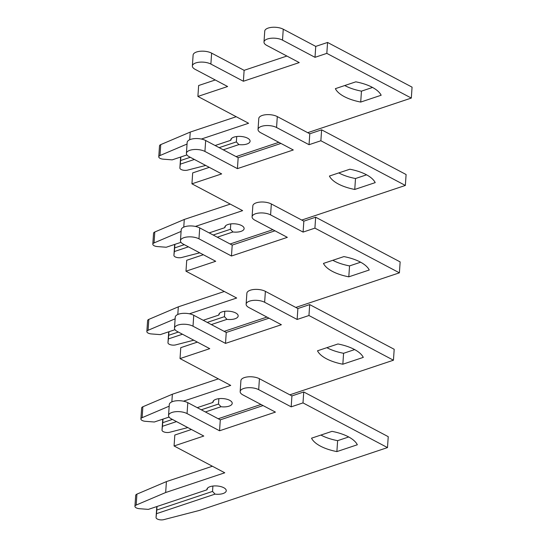 <?xml version="1.0" encoding="UTF-8"?>
<svg xmlns="http://www.w3.org/2000/svg" width="547" height="547" viewBox="0 0 547 547"><rect width="100%" height="100%" fill="white"/><g stroke="black" fill="none" stroke-linecap="round" stroke-linejoin="round"><path stroke-width="0.82" d="M348.405 436.807A37.791 16.171 3.9 0 1 357.335 444.766L336.884 451.596A37.791 16.171 3.9 0 1 311.537 438.188L331.988 431.357A37.791 16.171 3.9 0 1 348.405 436.807M207.723 487.945L206.937 489.818L148.36 509.38L139.54 508.71A4.848 2.072 3.9 0 1 136.196 507.842A4.848 2.072 3.9 0 1 134.938 506.317L135.683 495.397A4.848 2.072 3.9 0 1 136.914 494.139L166.411 481.599L212.393 466.242M134.938 506.317A4.848 2.072 3.9 0 1 136.169 505.059L165.666 492.526L224.762 472.786L174.069 445.969L203.792 436.034L171.3 418.845A10.66 4.561 3.9 0 1 168.544 415.488A10.66 4.561 3.9 0 1 175.491 411.72A10.66 4.561 3.9 0 1 187.053 413.58L219.552 430.776L275.421 412.11L242.923 394.92A10.66 4.561 3.9 0 1 240.167 391.563A10.66 4.561 3.9 0 1 247.121 387.796A10.66 4.561 3.9 0 1 258.683 389.655L291.182 406.845L302.997 402.9L387.488 447.59L199.464 510.406L163.744 519.65A4.848 2.072 3.9 0 1 157.304 519.014A4.848 2.072 3.9 0 1 156.052 517.483A4.848 2.072 3.9 0 1 156.059 517.448L156.483 513.681L215.06 494.112A9.689 4.144 -176.1 0 0 226.253 490.755A9.689 4.144 -176.1 0 0 216.872 485.962A9.689 4.144 -176.1 0 0 206.916 489.442A9.689 4.144 -176.1 0 0 206.937 489.818M156.798 506.604A4.848 2.072 3.9 0 1 156.798 506.563L156.059 517.448M157.044 506.481L156.483 513.681M156.798 510.036L212.537 491.418L212.899 486.051M215.06 494.112L212.537 491.418M348.706 436.971L337.629 440.67A37.791 16.171 3.9 0 1 320.911 435.056M174.069 445.969L174.814 435.043L191.423 429.498M168.544 415.488L169.283 404.568A10.66 4.561 3.9 0 1 176.237 400.801A10.66 4.561 3.9 0 1 187.799 402.66L220.297 419.85L263.052 405.566M240.167 391.563L240.912 380.637A10.66 4.561 3.9 0 1 247.859 376.876A10.66 4.561 3.9 0 1 259.428 378.729L291.92 395.925L303.742 391.973L388.233 436.67L387.488 447.59M166.411 481.599L165.666 492.526M220.297 419.85L219.552 430.776M291.92 395.925L291.182 406.845M303.742 391.973L302.997 402.9M336.884 451.596L337.629 440.67M354.36 349.43A37.791 16.171 3.9 0 1 363.29 357.382L342.839 364.213A37.791 16.171 3.9 0 1 317.492 350.805L337.943 343.974A37.791 16.171 3.9 0 1 354.36 349.43M169.064 417.074L154.322 422.004L145.495 421.327A4.848 2.072 3.9 0 1 142.152 420.465A4.848 2.072 3.9 0 1 140.9 418.934L141.646 408.014A4.848 2.072 3.9 0 1 142.87 406.756L172.367 394.223L218.349 378.859M140.9 418.934A4.848 2.072 3.9 0 1 142.124 417.682L169.173 406.182M162.753 419.221A4.848 2.072 3.9 0 1 162.753 419.187L162.015 430.065L162.445 426.298L176.503 421.6M187.806 427.583L169.7 432.267A4.848 2.072 3.9 0 1 163.266 431.631A4.848 2.072 3.9 0 1 162.008 430.106A4.848 2.072 3.9 0 1 162.015 430.065M162.999 419.105L162.445 426.298M162.76 422.66L172.408 419.433M201.275 409.792L218.492 404.042L218.855 398.674M213.679 400.568L212.892 402.435L197.255 407.659M205.378 411.959L221.015 406.736A9.689 4.144 -176.1 0 0 232.215 403.378A9.689 4.144 -176.1 0 0 222.827 398.578A9.689 4.144 -176.1 0 0 212.879 402.059A9.689 4.144 -176.1 0 0 212.892 402.435M221.015 406.736L218.492 404.042M354.668 349.588L343.584 353.294A37.791 16.171 3.9 0 1 326.867 347.673M183.477 401.183L230.718 385.403L180.025 358.586L180.77 347.666L197.385 342.114M180.025 358.586L209.747 348.658L177.255 331.468A10.66 4.561 3.9 0 1 174.5 328.111L175.245 317.185A10.66 4.561 3.9 0 1 182.192 313.417A10.66 4.561 3.9 0 1 193.754 315.277L226.253 332.467L269.008 318.183M174.5 328.111A10.66 4.561 3.9 0 1 181.447 324.344A10.66 4.561 3.9 0 1 193.009 326.203L225.508 343.393L281.377 324.727L248.885 307.537A10.66 4.561 3.9 0 1 246.129 304.18L246.875 293.26A10.66 4.561 3.9 0 1 253.822 289.493A10.66 4.561 3.9 0 1 265.384 291.353L297.883 308.542L309.698 304.597L394.189 349.287L393.443 360.213L289.842 394.818M260.967 404.465L218.212 418.749M246.129 304.18A10.66 4.561 3.9 0 1 253.076 300.412A10.66 4.561 3.9 0 1 264.639 302.272L297.137 319.462L308.952 315.516L393.443 360.213M172.367 394.223L171.847 401.867M226.253 332.467L225.508 343.393M297.883 308.542L297.137 319.462M309.698 304.597L308.952 315.516M342.839 364.213L343.584 353.294M360.316 262.047A37.791 16.171 3.9 0 1 369.252 269.999L348.801 276.83A37.791 16.171 3.9 0 1 323.455 263.422L343.906 256.591A37.791 16.171 3.9 0 1 360.316 262.047M175.026 329.697L160.278 334.62L151.457 333.943A4.848 2.072 3.9 0 1 148.107 333.082A4.848 2.072 3.9 0 1 146.856 331.557L147.601 320.631A4.848 2.072 3.9 0 1 148.825 319.38L178.322 306.84L224.304 291.483M146.856 331.557A4.848 2.072 3.9 0 1 148.08 330.299L175.136 318.805M168.708 331.844A4.848 2.072 3.9 0 1 168.715 331.803L167.97 342.682L168.401 338.921L182.466 334.224M193.768 340.2L175.662 344.89A4.848 2.072 3.9 0 1 169.221 344.248A4.848 2.072 3.9 0 1 167.97 342.723A4.848 2.072 3.9 0 1 167.97 342.682M168.955 331.721L168.401 338.921M168.715 335.277L178.363 332.056M207.238 322.409L224.448 316.658L224.81 311.291M219.634 313.185L218.848 315.058L203.21 320.282M211.333 324.576L226.971 319.352A9.689 4.144 -176.1 0 0 238.171 315.995A9.689 4.144 -176.1 0 0 228.783 311.202A9.689 4.144 -176.1 0 0 218.834 314.675A9.689 4.144 -176.1 0 0 218.848 315.058M226.971 319.352L224.448 316.658M360.623 262.211L349.547 265.91A37.791 16.171 3.9 0 1 332.822 260.297M189.433 313.8L236.673 298.019L185.98 271.203L186.725 260.283L203.34 254.731M185.98 271.203L215.709 261.275L183.211 244.085A10.66 4.561 3.9 0 1 180.455 240.728L181.201 229.808A10.66 4.561 3.9 0 1 188.147 226.041A10.66 4.561 3.9 0 1 199.717 227.901L232.208 245.09L274.97 230.807M180.455 240.728A10.66 4.561 3.9 0 1 187.402 236.96A10.66 4.561 3.9 0 1 198.971 238.82L231.463 256.01L287.332 237.35L254.84 220.161A10.66 4.561 3.9 0 1 252.085 216.803L252.83 205.877A10.66 4.561 3.9 0 1 259.777 202.11A10.66 4.561 3.9 0 1 271.339 203.969L303.838 221.159L315.653 217.214L400.144 261.91L399.399 272.83L295.797 307.441M266.929 317.082L224.167 331.366M252.085 216.803A10.66 4.561 3.9 0 1 259.032 213.036A10.66 4.561 3.9 0 1 270.594 214.896L303.093 232.085L314.915 228.133L399.399 272.83M178.322 306.84L177.802 314.484M232.208 245.09L231.463 256.01M303.838 221.159L303.093 232.085M315.653 217.214L314.915 228.133M348.801 276.83L349.547 265.91M366.278 174.664A37.791 16.171 3.9 0 1 375.208 182.623L354.757 189.453A37.791 16.171 3.9 0 1 329.41 176.045L349.861 169.214A37.791 16.171 3.9 0 1 366.278 174.664M180.982 242.314L166.233 247.244L157.413 246.567A4.848 2.072 3.9 0 1 154.063 245.699A4.848 2.072 3.9 0 1 152.811 244.174L153.557 233.254A4.848 2.072 3.9 0 1 154.787 231.996L184.284 219.456L230.266 204.099M152.811 244.174A4.848 2.072 3.9 0 1 154.042 242.923L181.091 231.422M174.671 244.461A4.848 2.072 3.9 0 1 174.671 244.42L173.925 255.305L174.356 251.538L188.421 246.841M199.723 252.817L181.618 257.507A4.848 2.072 3.9 0 1 175.177 256.871A4.848 2.072 3.9 0 1 173.925 255.346A4.848 2.072 3.9 0 1 173.925 255.305M174.917 244.338L174.356 251.538M174.671 247.894L184.318 244.673M213.193 235.025L230.403 229.282L230.772 223.908M225.59 225.802L224.803 227.675L209.166 232.899M217.289 237.2L232.926 231.969A9.689 4.144 -176.1 0 0 244.126 228.612A9.689 4.144 -176.1 0 0 234.738 223.819A9.689 4.144 -176.1 0 0 224.79 227.299A9.689 4.144 -176.1 0 0 224.803 227.675M232.926 231.969L230.403 229.282M366.579 174.828L355.502 178.527A37.791 16.171 3.9 0 1 338.784 172.914M195.395 226.424L242.629 210.643L191.935 183.826L192.681 172.9L209.296 167.355M191.935 183.826L221.665 173.898L189.166 156.702A10.66 4.561 3.9 0 1 186.411 153.345L187.156 142.425A10.66 4.561 3.9 0 1 194.103 138.658A10.66 4.561 3.9 0 1 205.672 140.517L238.164 157.707L280.926 143.423M186.411 153.345A10.66 4.561 3.9 0 1 193.358 149.584A10.66 4.561 3.9 0 1 204.927 151.444L237.419 168.633L293.295 149.967L260.796 132.777A10.66 4.561 3.9 0 1 258.04 129.42L258.786 118.494A10.66 4.561 3.9 0 1 265.733 114.733A10.66 4.561 3.9 0 1 277.302 116.593L309.793 133.783L321.615 129.83L406.1 174.527L405.354 185.447L301.753 220.058M272.885 229.706L230.123 243.989M258.04 129.42A10.66 4.561 3.9 0 1 264.987 125.653A10.66 4.561 3.9 0 1 276.556 127.513L309.048 144.702L320.87 140.757L405.354 185.447M184.284 219.456L183.758 227.108M238.164 157.707L237.419 168.633M309.793 133.783L309.048 144.702M321.615 129.83L320.87 140.757M354.757 189.453L355.502 178.527M372.233 87.288A37.791 16.171 3.9 0 1 381.163 95.24L360.712 102.07A37.791 16.171 3.9 0 1 335.366 88.662L355.817 81.831A37.791 16.171 3.9 0 1 372.233 87.288M186.937 154.931L172.189 159.861L163.368 159.184A4.848 2.072 3.9 0 1 160.025 158.322A4.848 2.072 3.9 0 1 158.767 156.798L159.512 145.871A4.848 2.072 3.9 0 1 160.743 144.613L190.24 132.08L236.222 116.716M158.767 156.798A4.848 2.072 3.9 0 1 159.998 155.539L187.047 144.039M180.626 157.078A4.848 2.072 3.9 0 1 180.626 157.044L179.888 167.922L180.312 164.155L194.376 159.457M205.679 165.44L187.573 170.124A4.848 2.072 3.9 0 1 181.132 169.488A4.848 2.072 3.9 0 1 179.881 167.963A4.848 2.072 3.9 0 1 179.888 167.922M180.872 156.962L180.312 164.155M180.626 160.517L190.281 157.29M219.149 147.649L236.359 141.899L236.728 136.531M231.545 138.425L230.766 140.292L215.121 145.516M223.244 149.816L238.889 144.593A9.689 4.144 -176.1 0 0 250.082 141.235A9.689 4.144 -176.1 0 0 240.701 136.435A9.689 4.144 -176.1 0 0 230.745 139.916A9.689 4.144 -176.1 0 0 230.766 140.292M238.889 144.593L236.359 141.899M372.534 87.445L361.458 91.151A37.791 16.171 3.9 0 1 344.74 85.53M201.351 139.041L248.591 123.26L197.898 96.443L198.636 85.523L215.251 79.971M197.898 96.443L227.62 86.515L195.122 69.325A10.66 4.561 3.9 0 1 192.366 65.968L193.112 55.042A10.66 4.561 3.9 0 1 200.065 51.274A10.66 4.561 3.9 0 1 211.627 53.134L244.126 70.331L286.881 56.047M192.366 65.968A10.66 4.561 3.9 0 1 199.32 62.201A10.66 4.561 3.9 0 1 210.882 64.061L243.381 81.25L299.25 62.584L266.751 45.394A10.66 4.561 3.9 0 1 263.996 42.037L264.741 31.117A10.66 4.561 3.9 0 1 271.688 27.35A10.66 4.561 3.9 0 1 283.257 29.21L315.749 46.399L327.571 42.454L412.062 87.144L411.317 98.07L307.708 132.675M278.84 142.323L236.085 156.606M263.996 42.037A10.66 4.561 3.9 0 1 270.943 38.269A10.66 4.561 3.9 0 1 282.512 40.129L315.004 57.326L326.826 53.374L411.317 98.07M190.24 132.08L189.72 139.724M244.126 70.331L243.381 81.25M315.749 46.399L315.004 57.326M327.571 42.454L326.826 53.374M360.712 102.07L361.458 91.151M136.914 494.139L136.169 505.059M187.799 402.66L187.053 413.58M259.428 378.729L258.683 389.655M142.87 406.756L142.124 417.682M193.754 315.277L193.009 326.203M265.384 291.353L264.639 302.272M148.825 319.38L148.08 330.299M199.717 227.901L198.971 238.82M271.339 203.969L270.594 214.896M154.787 231.996L154.042 242.923M205.672 140.517L204.927 151.444M277.302 116.593L276.556 127.513M160.743 144.613L159.998 155.539M211.627 53.134L210.882 64.061M283.257 29.21L282.512 40.129M156.798 506.563L156.052 517.483M162.753 419.187L162.008 430.106M168.715 331.803L167.97 342.723M174.671 244.42L173.925 255.346M180.626 157.044L179.881 167.963"/></g></svg>
